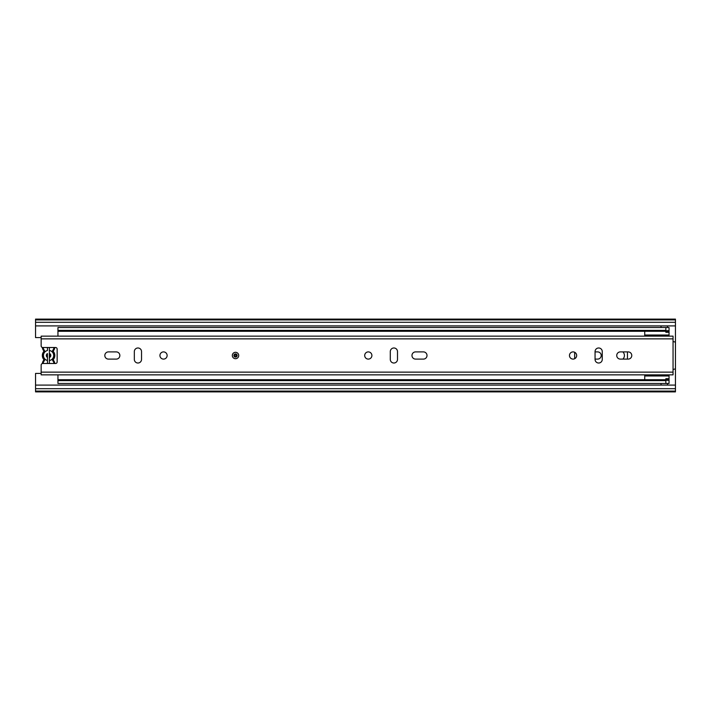 <?xml version="1.0" encoding="UTF-8"?>
<svg xmlns="http://www.w3.org/2000/svg" width="711" height="711" viewBox="0 0 711 711"><rect width="100%" height="100%" fill="white"/><g stroke="black" fill="none" stroke-linecap="round" stroke-linejoin="round"><path stroke-width="1.07" d="M595.063 359.099L597.622 359.099A3.599 3.599 0 0 0 601.222 355.5A3.599 3.599 0 0 0 597.622 351.901L595.063 351.901M622.872 359.099A4.959 4.959 0 0 0 622.872 351.901M661.052 383.496L661.052 385.095M667.451 385.095L667.451 383.496M667.451 327.504L667.451 325.905M661.052 325.905L661.052 327.504M35.55 391.094L675.45 391.094L675.45 391.877L35.55 391.877L35.55 373.417L41.149 373.417M41.149 337.583L35.55 337.583L35.55 325.905L675.45 325.905L675.45 385.095L35.55 385.095M675.45 319.906L675.45 319.123L35.55 319.123L35.55 319.906L675.45 319.906L675.45 325.905M35.55 325.905L35.55 319.906M675.45 391.094L675.45 385.095M49.37 347.501L49.37 363.499M47.45 357.437A2.24 2.24 0 0 1 47.45 353.563L47.45 360.495A5.119 5.119 0 0 1 47.45 350.505L47.45 347.501M42.953 358.22L43.647 359.331A0.8 0.8 0 0 1 43.647 360.308L44.278 360.797A1.6 1.6 0 0 0 44.278 358.842A5.439 5.439 0 0 1 44.278 352.158A1.6 1.6 0 0 0 44.278 350.203L43.647 350.692A6.239 6.239 0 0 1 42.358 347.457A6.239 6.239 0 0 0 43.647 350.692A0.8 0.8 0 0 1 43.647 351.669L42.953 352.78M42.358 363.543A6.239 6.239 0 0 1 43.647 360.308M54.774 347.501A6.239 6.239 0 0 1 53.494 350.692A0.8 0.8 0 0 0 53.494 351.669A6.239 6.239 0 0 1 53.494 359.331L54.187 358.22M49.37 350.443A5.119 5.119 0 0 1 49.37 360.557L49.37 357.589A2.24 2.24 0 0 0 49.37 353.411M47.45 363.499L47.45 360.495M54.187 352.78L53.494 351.669A6.239 6.239 0 0 1 54.809 355.5M53.494 359.331A0.8 0.8 0 0 0 53.494 360.308A6.239 6.239 0 0 1 54.774 363.499A6.239 6.239 0 0 0 53.494 360.308A0.8 0.8 0 0 1 53.494 359.331L52.863 358.842A5.439 5.439 0 0 0 52.863 352.158L53.494 351.669A0.8 0.8 0 0 1 53.494 350.692L52.863 350.203A5.439 5.439 0 0 0 53.974 347.501M43.647 351.669A6.239 6.239 0 0 0 43.647 359.331A6.239 6.239 0 0 1 43.647 351.669L44.278 352.158M574.666 352.274L574.666 358.726M627.457 359.099L627.457 351.901M665.852 331.29L57.947 331.29L57.947 330.384L665.852 330.384L665.852 331.504L669.051 331.504L669.051 335.743M57.947 330.384L57.947 327.504L669.051 327.504L669.051 331.504M57.947 331.29L57.947 335.743M57.947 375.257L57.947 379.71L665.852 379.71M669.051 375.257L669.051 383.496L57.947 383.496L57.947 379.71M57.947 380.616L665.852 380.616L665.852 378.696L669.051 378.696M644.735 335.743L644.735 331.29M644.735 379.71L644.735 375.257M669.051 332.304L665.852 332.304L665.852 331.504M665.852 330.384L665.852 327.504M665.852 383.496L665.852 380.616M238.718 355.5A3.2 3.2 0 0 0 235.519 352.3A3.2 3.2 0 0 0 232.319 355.5A3.2 3.2 0 0 0 235.519 358.7A3.2 3.2 0 0 0 238.718 355.5M104.819 355.5A3.599 3.599 0 0 0 108.419 359.099L116.257 359.099A3.599 3.599 0 0 0 119.857 355.5A3.599 3.599 0 0 0 116.257 351.901L108.419 351.901A3.599 3.599 0 0 0 104.819 355.5M167.129 355.5A3.599 3.599 0 0 0 163.53 351.901A3.599 3.599 0 0 0 159.931 355.5A3.599 3.599 0 0 0 163.53 359.099A3.599 3.599 0 0 0 167.129 355.5M411.971 355.5A3.599 3.599 0 0 0 415.571 359.099L423.409 359.099A3.599 3.599 0 0 0 427.009 355.5A3.599 3.599 0 0 0 423.409 351.901L415.571 351.901A3.599 3.599 0 0 0 411.971 355.5M371.897 355.5A3.599 3.599 0 0 0 368.298 351.901A3.599 3.599 0 0 0 364.699 355.5A3.599 3.599 0 0 0 368.298 359.099A3.599 3.599 0 0 0 371.897 355.5M576.665 355.5A3.599 3.599 0 0 0 573.066 351.901A3.599 3.599 0 0 0 569.467 355.5A3.599 3.599 0 0 0 573.066 359.099A3.599 3.599 0 0 0 576.665 355.5M616.739 355.5A3.599 3.599 0 0 0 620.339 359.099L628.177 359.099A3.599 3.599 0 0 0 631.777 355.5A3.599 3.599 0 0 0 628.177 351.901L620.339 351.901A3.599 3.599 0 0 0 616.739 355.5M56.809 336.143L671.619 336.143M56.809 374.857L671.619 374.857M41.149 345.901L41.149 336.143L673.05 336.143L673.05 341.502L675.45 342.142L675.45 368.858L673.05 369.498L673.05 374.857L41.149 374.857L41.149 365.099A1.6 1.6 0 0 1 42.749 363.499L55.547 363.499A1.6 1.6 0 0 0 57.147 361.899L57.147 349.101A1.6 1.6 0 0 0 55.547 347.501L42.749 347.501A1.6 1.6 0 0 1 41.149 345.901M141.533 359.419L141.533 351.581A3.599 3.599 0 0 0 137.934 347.981A3.599 3.599 0 0 0 134.335 351.581L134.335 359.419A3.599 3.599 0 0 0 137.934 363.019A3.599 3.599 0 0 0 141.533 359.419M397.493 359.419L397.493 351.581A3.599 3.599 0 0 0 393.894 347.981A3.599 3.599 0 0 0 390.295 351.581L390.295 359.419A3.599 3.599 0 0 0 393.894 363.019A3.599 3.599 0 0 0 397.493 359.419M595.063 351.581L595.063 359.419A3.599 3.599 0 0 0 598.662 363.019A3.599 3.599 0 0 0 602.261 359.419L602.261 351.581A3.599 3.599 0 0 0 598.662 347.981A3.599 3.599 0 0 0 595.063 351.581M237.119 355.5A1.6 1.6 0 0 1 235.519 357.1A1.6 1.6 0 0 1 233.919 355.5A1.6 1.6 0 0 1 235.519 353.9A1.6 1.6 0 0 1 237.119 355.5M50.17 353.936L50.17 357.064M35.55 388.695L675.45 388.695M35.55 322.305L675.45 322.305M44.278 360.797A5.439 5.439 0 0 0 43.167 363.499M43.647 350.692A0.8 0.8 0 0 1 43.806 351.181M52.552 359.535A1.6 1.6 0 0 0 52.863 360.797A5.439 5.439 0 0 1 53.974 363.499M52.863 358.842A1.6 1.6 0 0 0 52.863 360.797L53.494 360.308M52.863 350.203A1.6 1.6 0 0 0 52.863 352.158M43.167 347.501A5.439 5.439 0 0 0 44.278 350.203M44.278 358.842L43.647 359.331A0.8 0.8 0 0 1 43.806 359.819M669.051 330.704L665.852 330.704M669.051 379.496L665.852 379.496M665.852 380.296L669.051 380.296M41.149 372.137L673.05 372.137M673.05 369.498L673.05 341.502M41.149 338.863L673.05 338.863M236.319 355.5A0.8 0.8 0 0 0 235.519 354.7A0.8 0.8 0 0 0 234.719 355.5A0.8 0.8 0 0 0 235.519 356.3A0.8 0.8 0 0 0 236.319 355.5M669.051 335.023L644.735 335.023M669.051 375.977L644.735 375.977"/></g></svg>
